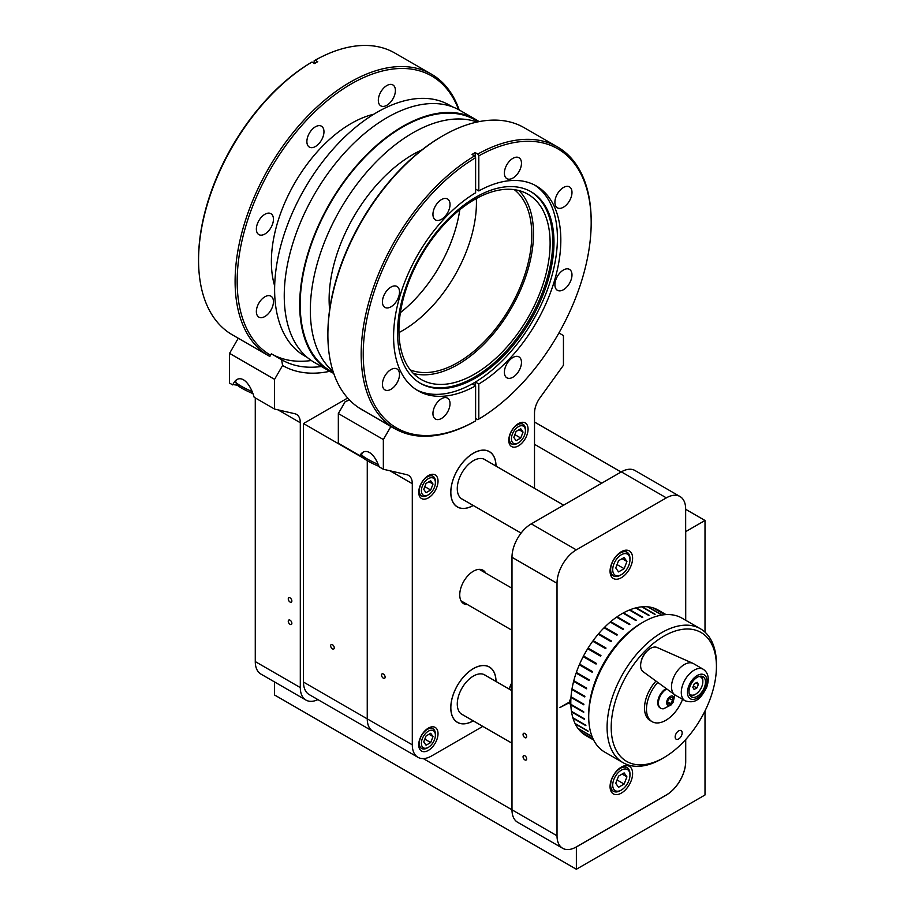 <?xml version="1.0" encoding="UTF-8"?>
<svg xmlns="http://www.w3.org/2000/svg" width="915" height="915" viewBox="0 0 915 915"><rect width="100%" height="100%" fill="white"/><g stroke="black" fill="none" stroke-linecap="round" stroke-linejoin="round"><path stroke-width="1.37" d="M288.259 621.216A2.551 1.475 -120 0 0 289.369 623.778A2.551 1.475 -120 0 0 291.336 624.453A2.551 1.475 -120 0 0 291.862 623.298A2.551 1.475 -120 0 0 290.741 620.725A2.551 1.475 -120 0 0 288.785 620.05A2.551 1.475 -120 0 0 288.259 621.216M288.259 598.936A2.551 1.475 -120 0 0 289.369 601.498A2.551 1.475 -120 0 0 291.336 602.173A2.551 1.475 -120 0 0 291.862 601.006A2.551 1.475 -120 0 0 290.741 598.444A2.551 1.475 -120 0 0 288.785 597.769A2.551 1.475 -120 0 0 288.259 598.936M237.317 385.192L232.89 384.552M329.755 371.307A164.094 94.737 -60 0 1 282.575 365.497L281.637 359.755L271.343 353.808L269.822 356.461L238.277 338.241L229.551 353.362L229.551 383.076L232.73 384.906C235.384 379.142 238.952 377.415 243.436 379.748C247.931 382.596 251.499 388.44 254.153 397.27L274.569 409.062L294.813 413.729A18.197 10.5 -60 0 1 296.529 414.404A18.197 10.5 -60 0 1 300.303 422.73L300.303 687.588A27.29 15.761 120 0 0 305.953 700.078A27.29 15.761 120 0 0 317.905 699.609M321.394 366.492A159.587 92.141 120 0 1 281.637 359.755L271.343 353.808A159.587 92.141 120 0 0 311.317 360.51M255.274 397.922L255.274 661.591A27.29 15.761 120 0 0 260.924 674.081L305.953 700.078M282.575 365.497L274.569 379.359L229.551 353.362M274.569 379.359L274.569 409.062M236.447 379.817L235.67 381.566A17.065 2.425 24.2 0 0 235.681 381.944A17.065 2.425 24.2 0 0 252.185 391.609M235.681 381.944L236.608 384.3A15.246 2.162 24.2 0 0 252.963 393.599M523.06 756.774A2.551 1.475 -120 0 0 524.169 759.336A2.551 1.475 -120 0 0 526.125 760.022A2.551 1.475 -120 0 0 526.663 758.855A2.551 1.475 -120 0 0 525.542 756.293A2.551 1.475 -120 0 0 523.586 755.607A2.551 1.475 -120 0 0 523.06 756.774M523.06 734.493A2.551 1.475 -120 0 0 524.169 737.055A2.551 1.475 -120 0 0 526.125 737.742A2.551 1.475 -120 0 0 526.663 736.575A2.551 1.475 -120 0 0 525.542 734.013A2.551 1.475 -120 0 0 523.586 733.327A2.551 1.475 -120 0 0 523.06 734.493M610.065 786.603A15.932 9.196 120 0 0 613.37 793.9A15.932 9.196 120 0 0 625.654 789.622A15.932 9.196 120 0 0 632.608 773.587A15.932 9.196 120 0 0 629.303 766.29A15.932 9.196 120 0 0 617.03 770.567A15.932 9.196 120 0 0 610.065 786.603M610.065 571.212A15.932 9.196 120 0 0 613.37 578.509A15.932 9.196 120 0 0 625.654 574.243A15.932 9.196 120 0 0 632.608 558.207A15.932 9.196 120 0 0 629.303 550.91A15.932 9.196 120 0 0 617.03 555.176A15.932 9.196 120 0 0 610.065 571.212M570.926 698.351A4.952 2.859 120 0 0 569.61 701.965L559.843 707.604L569.61 702.56A4.952 2.859 120 0 0 570.628 704.539A4.952 2.859 120 0 0 571.12 704.733M559.843 707.604L569.61 702.56M685.655 620.256L685.655 509.003A27.29 15.761 120 0 0 680.005 496.513A27.29 15.761 120 0 0 666.36 497.863L576.313 549.858A27.29 15.761 120 0 0 557.018 583.278L557.018 835.795A27.29 15.761 120 0 0 562.668 848.285A27.29 15.761 120 0 0 576.313 846.935L666.36 794.952A27.29 15.761 120 0 0 685.655 761.532L685.655 739.583M680.005 496.513L634.987 470.516A27.29 15.761 120 0 0 621.342 471.865L531.283 523.86A27.29 15.761 120 0 0 511.988 557.281L511.988 809.798A27.29 15.761 120 0 0 517.65 822.299L562.668 848.285M620.313 575.249L621.342 574.654A12.192 7.034 -60 0 1 621.342 574.666L620.313 575.249A13.645 7.88 -60 0 1 613.485 575.935A13.645 7.88 -60 0 1 611.392 565.001A13.645 7.88 -60 0 1 620.313 552.969A13.645 7.88 -60 0 1 627.13 552.294A13.645 7.88 -60 0 1 629.955 558.539L629.955 559.728A12.192 7.034 -60 0 1 621.342 574.654A12.192 7.034 -60 0 1 612.718 569.679A12.192 7.034 -60 0 1 621.342 554.753A12.192 7.034 -60 0 1 629.955 559.728M618.54 571.909L624.133 568.684L626.924 561.478L624.133 557.51L618.54 560.735L615.749 567.929L618.54 571.909M617.053 564.589L624.133 568.684M622.086 558.688L626.924 561.478M620.313 790.64L621.342 790.045L620.313 790.64A13.645 7.88 -60 0 1 613.485 791.315A13.645 7.88 -60 0 1 611.392 780.381A13.645 7.88 -60 0 1 620.313 768.36A13.645 7.88 -60 0 1 627.13 767.685A13.645 7.88 -60 0 1 629.955 773.93L629.955 775.119A12.192 7.034 -60 0 1 621.342 790.045A12.192 7.034 -60 0 1 612.718 785.07A12.192 7.034 -60 0 1 621.342 770.144A12.192 7.034 -60 0 1 629.955 775.119M618.54 787.289L624.133 784.063L626.924 776.869L624.133 772.9L618.54 776.126L615.749 783.32L618.54 787.289M617.053 779.98L624.133 784.063M622.086 774.079L626.924 776.869M496.01 681.481A31.979 18.46 120 0 0 489.388 666.989A31.979 18.46 120 0 0 464.751 675.556A31.979 18.46 120 0 0 450.786 707.741A31.979 18.46 120 0 0 457.409 722.381A31.979 18.46 120 0 0 473.272 720.871M496.01 466.09A31.979 18.46 120 0 0 489.388 451.598A31.979 18.46 120 0 0 464.751 460.165A31.979 18.46 120 0 0 450.786 492.35A31.979 18.46 120 0 0 457.409 506.99A31.979 18.46 120 0 0 473.272 505.48M381.521 675.064A2.551 1.475 -120 0 0 382.642 677.626A2.551 1.475 -120 0 0 384.597 678.312A2.551 1.475 -120 0 0 385.124 677.146A2.551 1.475 -120 0 0 384.014 674.572A2.551 1.475 -120 0 0 382.047 673.898A2.551 1.475 -120 0 0 381.521 675.064M418.727 744.821A13.645 7.88 120 0 0 421.552 751.066A13.645 7.88 120 0 0 432.063 747.406A13.645 7.88 120 0 0 438.022 733.681A13.645 7.88 120 0 0 435.197 727.425A13.645 7.88 120 0 0 424.686 731.085A13.645 7.88 120 0 0 418.727 744.821M418.727 492.293A13.645 7.88 120 0 0 421.552 498.538A13.645 7.88 120 0 0 432.063 494.889A13.645 7.88 120 0 0 438.022 481.153A13.645 7.88 120 0 0 435.197 474.908A13.645 7.88 120 0 0 424.686 478.568A13.645 7.88 120 0 0 418.727 492.293M508.774 440.309A13.645 7.88 120 0 0 511.599 446.554A13.645 7.88 120 0 0 522.122 442.894A13.645 7.88 120 0 0 528.069 429.169A13.645 7.88 120 0 0 525.244 422.913A13.645 7.88 120 0 0 514.733 426.573A13.645 7.88 120 0 0 508.774 440.309M482.823 726.384L431.594 755.962A27.29 15.761 -60 0 1 417.949 757.311A27.29 15.761 -60 0 1 412.299 744.821L412.299 483.68A18.197 10.5 120 0 0 408.525 475.354A18.197 10.5 120 0 0 406.809 474.679L383.351 469.258L379.153 466.833C376.534 459.65 373.297 454.869 369.454 452.502C365.611 450.432 362.386 451.484 359.767 455.636L338.333 443.26L338.333 413.546L345.207 401.639L349.507 400.004M467.554 604.621A19.318 11.152 -60 0 1 463.745 603.728A19.318 11.152 -60 0 1 459.742 594.876A19.318 11.152 -60 0 1 468.171 575.432A19.318 11.152 -60 0 1 483.063 570.262A19.318 11.152 -60 0 1 485.751 573.11M558.928 332.957L563.446 335.565L563.446 365.279L539.987 397.785A18.197 10.5 120 0 0 534.509 413.123L534.509 488.313M383.351 469.258L383.351 439.543L390.865 426.539A162.824 94.005 120 0 0 391.986 427.202A162.824 94.005 120 0 0 396.138 429.364M511.988 682.67A13.645 7.88 120 0 0 509.243 689.121M417.949 757.311L372.92 731.314A27.29 15.761 -60 0 1 367.27 718.824L367.27 460.668L367.247 718.87L412.299 744.821M359.789 455.338A18.38 2.608 -155.8 0 1 361.837 455.052M338.333 413.546L383.351 439.543M390.865 426.539L359.435 408.124M361.585 409.634A162.824 94.005 120 0 0 364.387 411.052M462.944 499.521A22.818 13.176 -60 0 1 461.995 499.052A22.818 13.176 -60 0 1 466.936 465.964A22.818 13.176 -60 0 1 484.813 459.536A22.818 13.176 -60 0 1 485.682 460.131M473.215 505.446A31.888 18.414 -60 0 1 457.454 506.921A31.888 18.414 -60 0 1 464.351 460.668A31.888 18.414 -60 0 1 489.342 451.678A31.888 18.414 -60 0 1 495.953 466.055M462.944 714.901A22.818 13.176 -60 0 1 461.995 714.443A22.818 13.176 -60 0 1 462.738 686.868A22.818 13.176 -60 0 1 484.813 674.927A22.818 13.176 -60 0 1 485.682 675.51M473.215 720.837A31.888 18.414 -60 0 1 457.454 722.301A31.888 18.414 -60 0 1 458.484 683.757A31.888 18.414 -60 0 1 489.342 667.069A31.888 18.414 -60 0 1 495.953 681.446M362.466 452.57L361.688 454.32A17.065 2.425 24.2 0 0 361.7 454.709A17.065 2.425 24.2 0 0 378.204 464.374M361.7 454.709L362.626 457.054A15.246 2.162 24.2 0 0 378.982 466.364M517.398 443.409L518.428 442.814L517.398 443.409A11.357 6.554 -60 0 1 511.725 443.969A11.357 6.554 -60 0 1 509.975 434.877A11.357 6.554 -60 0 1 517.398 424.869A11.357 6.554 -60 0 1 523.071 424.308A11.357 6.554 -60 0 1 525.427 429.501L525.427 430.691A9.893 5.719 -60 0 1 518.428 442.814A9.893 5.719 -60 0 1 511.428 438.777A9.893 5.719 -60 0 1 518.428 426.653A9.893 5.719 -60 0 1 525.427 430.691M516.106 440.71L520.738 438.033L523.06 432.063L520.738 428.758L516.106 431.434L513.795 437.416L516.106 440.71M514.87 434.636L520.738 438.033M519.045 429.741L523.06 432.063M427.351 495.404L428.38 494.809L427.351 495.404A11.357 6.554 -60 0 1 421.666 495.964A11.357 6.554 -60 0 1 419.928 486.86A11.357 6.554 -60 0 1 427.351 476.864A11.357 6.554 -60 0 1 433.024 476.303A11.357 6.554 -60 0 1 435.38 481.496L435.38 482.685A9.893 5.719 -60 0 1 428.38 494.809A9.893 5.719 -60 0 1 421.38 490.76A9.893 5.719 -60 0 1 428.38 478.648A9.893 5.719 -60 0 1 435.38 482.685M426.058 492.693L430.691 490.017L433.012 484.046L430.691 480.752L426.058 483.429L423.737 489.399L426.058 492.693M424.812 486.631L430.691 490.017M428.998 481.736L433.012 484.046M509.541 689.292A11.357 6.554 -60 0 1 511.988 682.933M511.462 690.402A9.893 5.719 -60 0 1 511.988 687.794M427.351 747.921L428.38 747.326L427.351 747.921A11.357 6.554 -60 0 1 421.666 748.481A11.357 6.554 -60 0 1 419.928 739.389A11.357 6.554 -60 0 1 427.351 729.381A11.357 6.554 -60 0 1 433.024 728.82A11.357 6.554 -60 0 1 435.38 734.013L435.38 735.202A9.893 5.719 -60 0 1 428.38 747.326A9.893 5.719 -60 0 1 421.38 743.289A9.893 5.719 -60 0 1 428.38 731.165A9.893 5.719 -60 0 1 435.38 735.202M426.058 745.222L430.691 742.545L433.012 736.575L430.691 733.27L426.058 735.946L423.737 741.928L426.058 745.222M424.812 739.148L430.691 742.545M428.998 734.253L433.012 736.575M330.658 645.75A2.551 1.475 -120 0 0 331.768 648.323A2.551 1.475 -120 0 0 333.735 648.998A2.551 1.475 -120 0 0 334.261 647.831A2.551 1.475 -120 0 0 333.151 645.269A2.551 1.475 -120 0 0 331.184 644.583A2.551 1.475 -120 0 0 330.658 645.75M373.766 731.794A27.29 15.761 -60 0 1 372.897 731.36A27.29 15.761 -60 0 1 367.247 718.87L303.494 682.064L303.494 423.531L363.827 458.369M303.494 423.531L347.677 398.025M372.897 731.36L309.144 694.554A27.29 15.761 -60 0 1 303.494 682.064M705.008 710.944L705.008 794.975L576.37 869.25L576.37 846.97L666.417 794.975A27.29 15.761 120 0 0 685.712 761.555L685.712 739.526M274.569 681.961L274.569 695.011L576.37 869.25M423.279 758.581L511.988 809.809M685.655 509.3L705.008 520.475L705.008 632.151M534.509 422.032L621.079 472.014M685.712 620.29L685.712 531.615L705.008 520.475M534.509 444.313L601.784 483.154M373.812 114.215A112.797 65.125 120 0 0 351.143 123.502A112.797 65.125 120 0 0 274.672 285.938M458.564 109.594A161.189 93.067 120 0 0 351.143 83.997A161.189 93.067 120 0 0 245.838 226.039A161.189 93.067 120 0 0 270.543 355.192M238.277 338.241L269.822 356.461A162.641 93.902 -60 0 1 268.793 355.866A162.641 93.902 -60 0 1 243.859 225.536A162.641 93.902 -60 0 1 350.113 82.213A162.641 93.902 -60 0 1 431.434 74.161A162.641 93.902 -60 0 1 459.181 109.937M264.904 316.499A12.078 6.977 -60 0 1 258.865 317.105A12.078 6.977 -60 0 1 257.012 307.417A12.078 6.977 -60 0 1 264.904 296.78A12.078 6.977 -60 0 1 270.943 296.174A12.078 6.977 -60 0 1 272.796 305.862A12.078 6.977 -60 0 1 264.904 316.499M264.904 234.011A12.078 6.977 -60 0 1 258.865 234.606A12.078 6.977 -60 0 1 257.012 224.93A12.078 6.977 -60 0 1 264.904 214.282A12.078 6.977 -60 0 1 270.943 213.687A12.078 6.977 -60 0 1 272.796 223.363A12.078 6.977 -60 0 1 264.904 234.011M315.423 146.514A12.078 6.977 -60 0 1 309.384 147.109A12.078 6.977 -60 0 1 307.531 137.433A12.078 6.977 -60 0 1 315.423 126.785A12.078 6.977 -60 0 1 321.462 126.19A12.078 6.977 -60 0 1 323.315 135.866A12.078 6.977 -60 0 1 315.423 146.514M386.862 105.271A12.078 6.977 -60 0 1 380.823 105.866A12.078 6.977 -60 0 1 378.97 96.189A12.078 6.977 -60 0 1 386.862 85.541A12.078 6.977 -60 0 1 392.901 84.946A12.078 6.977 -60 0 1 394.754 94.622A12.078 6.977 -60 0 1 386.862 105.271M431.434 74.161L394.891 53.07A162.641 93.902 120 0 0 315.172 60.207L317.745 61.694A162.641 93.902 -60 0 0 316.144 62.609A162.641 93.902 -60 0 0 314.554 63.535L311.981 62.048A162.641 93.902 120 0 0 198.566 260.317A162.641 93.902 120 0 0 232.261 334.776L268.793 355.866M314.142 63.307L314.142 60.802L315.172 60.207M198.566 260.317L198.566 259.128A161.189 93.067 -60 0 1 310.951 62.643L311.981 62.048M476.349 198.544A104.424 60.287 -60 0 1 402.6 330.578A104.424 60.287 -60 0 1 398.963 332.568M514.322 189.657A104.424 60.287 -60 0 1 524.89 274.489A104.424 60.287 -60 0 1 457.912 362.512A104.424 60.287 -60 0 1 410.263 369.889M459.799 209.741A104.424 60.287 -60 0 1 400.393 312.644M307.486 357.616L304.615 355.958A144.81 83.608 -60 0 1 282.415 239.913A144.81 83.608 -60 0 1 377.026 112.305A144.81 83.608 -60 0 1 449.425 105.134L452.296 106.792M333.723 373.377A145.542 84.031 -60 0 1 329.823 371.353A145.542 84.031 -60 0 1 307.52 254.736A145.542 84.031 -60 0 1 402.6 126.476A145.542 84.031 -60 0 1 475.365 119.27A145.542 84.031 -60 0 1 479.06 121.638M329.823 371.353L314.394 362.443A145.542 84.031 -60 0 1 292.079 245.815A145.542 84.031 -60 0 1 387.159 117.566A145.542 84.031 -60 0 1 459.925 110.36L475.365 119.27M333.083 371.456A144.81 83.608 -60 0 1 320.33 253.547A144.81 83.608 -60 0 1 412.734 132.927A144.81 83.608 -60 0 1 477.092 122.038M333.46 372.611L330.189 370.724A144.81 83.608 -60 0 1 307.989 254.679A144.81 83.608 -60 0 1 402.6 127.071A144.81 83.608 -60 0 1 474.999 119.899L478.271 121.787M474.53 374.132A106.895 61.717 120 0 0 544.368 279.933A106.895 61.717 120 0 0 527.978 194.266A106.895 61.717 120 0 0 474.53 199.561A106.895 61.717 120 0 0 404.693 293.761A106.895 61.717 120 0 0 421.083 379.428A106.895 61.717 120 0 0 474.53 374.132M519.022 190.594A106.895 61.717 -60 0 1 525.279 277.943A106.895 61.717 -60 0 1 457.912 364.536A106.895 61.717 -60 0 1 413.42 373.503M327.879 334.97L327.879 333.781A161.189 93.067 -60 0 1 441.853 136.369L442.883 135.775A162.641 93.902 120 0 0 327.879 334.97A162.641 93.902 120 0 0 361.562 409.428L394.857 428.643A162.641 93.902 -60 0 1 369.626 299.342A162.641 93.902 -60 0 1 474.588 155.927L472.014 154.452A162.641 93.902 120 0 1 473.604 153.514A162.641 93.902 120 0 1 475.205 152.599L477.779 154.086A162.641 93.902 -60 0 1 557.498 146.938A162.641 93.902 -60 0 1 591.182 221.396L591.182 222.585A161.189 93.067 120 0 0 478.808 155.87L477.779 154.086M563.446 289.712A12.078 6.977 120 0 0 571.337 279.064A12.078 6.977 120 0 0 569.485 269.387A12.078 6.977 120 0 0 563.446 269.982A12.078 6.977 120 0 0 555.554 280.631A12.078 6.977 120 0 0 557.407 290.307A12.078 6.977 120 0 0 563.446 289.712M563.446 207.213A12.078 6.977 120 0 0 571.337 196.576A12.078 6.977 120 0 0 569.485 186.889A12.078 6.977 120 0 0 563.446 187.495A12.078 6.977 120 0 0 555.554 198.132A12.078 6.977 120 0 0 557.407 207.819A12.078 6.977 120 0 0 563.446 207.213M512.926 178.048A12.078 6.977 120 0 0 520.818 167.411A12.078 6.977 120 0 0 518.965 157.723A12.078 6.977 120 0 0 512.926 158.329A12.078 6.977 120 0 0 505.034 168.966A12.078 6.977 120 0 0 506.887 178.654A12.078 6.977 120 0 0 512.926 178.048M441.488 219.303A12.078 6.977 120 0 0 449.379 208.654A12.078 6.977 120 0 0 447.526 198.978A12.078 6.977 120 0 0 441.488 199.573A12.078 6.977 120 0 0 433.596 210.221A12.078 6.977 120 0 0 435.449 219.897A12.078 6.977 120 0 0 441.488 219.303M390.968 306.8A12.078 6.977 120 0 0 398.86 296.151A12.078 6.977 120 0 0 397.007 286.475A12.078 6.977 120 0 0 390.968 287.07A12.078 6.977 120 0 0 383.076 297.718A12.078 6.977 120 0 0 384.929 307.394A12.078 6.977 120 0 0 390.968 306.8M390.968 389.287A12.078 6.977 120 0 0 398.86 378.638A12.078 6.977 120 0 0 397.007 368.962A12.078 6.977 120 0 0 390.968 369.557A12.078 6.977 120 0 0 383.076 380.205A12.078 6.977 120 0 0 384.929 389.882A12.078 6.977 120 0 0 390.968 389.287M441.488 418.452A12.078 6.977 120 0 0 449.379 407.804A12.078 6.977 120 0 0 447.526 398.128A12.078 6.977 120 0 0 441.488 398.723A12.078 6.977 120 0 0 433.596 409.371A12.078 6.977 120 0 0 435.449 419.047A12.078 6.977 120 0 0 441.488 418.452M512.926 377.209A12.078 6.977 120 0 0 520.818 366.56A12.078 6.977 120 0 0 518.965 356.884A12.078 6.977 120 0 0 512.926 357.479A12.078 6.977 120 0 0 505.034 368.127A12.078 6.977 120 0 0 506.887 377.803A12.078 6.977 120 0 0 512.926 377.209M475.766 377.872A110.612 63.867 120 0 0 548.028 280.402A110.612 63.867 120 0 0 531.077 191.761A110.612 63.867 120 0 0 475.766 197.24A110.612 63.867 120 0 0 403.504 294.71A110.612 63.867 120 0 0 420.465 383.351A110.612 63.867 120 0 0 475.766 377.872M419.848 382.985A110.612 63.867 120 0 0 474.53 377.163A110.612 63.867 120 0 0 546.621 280.253A110.612 63.867 120 0 0 530.448 191.418M416.405 389.779A118.252 68.27 120 0 0 472.209 383.877A118.252 68.27 120 0 0 473.798 382.973A118.252 68.27 120 0 0 475.4 382.035L478.808 384.003A118.252 68.27 120 0 0 554.764 279.716A118.252 68.27 120 0 0 536.339 185.985A118.252 68.27 120 0 0 478.808 190.938L478.808 155.87M475.617 420.911L475.617 385.844A118.252 68.27 120 0 1 418.086 390.797A118.252 68.27 120 0 1 399.649 297.066A118.252 68.27 120 0 1 475.617 192.779L475.617 157.712A161.189 93.067 120 0 0 363.232 354.197A161.189 93.067 120 0 0 475.617 420.911L474.588 421.506A162.641 93.902 -60 0 1 394.857 428.643M557.498 146.938L524.203 127.723A162.641 93.902 120 0 0 442.883 135.775L441.853 136.369M475.617 418.407L477.779 419.665L478.808 419.07L478.808 384.003M472.209 383.877L475.617 385.844M475.617 157.712L474.588 155.927M478.808 419.07A161.189 93.067 120 0 0 591.182 222.585M475.4 382.035A118.252 68.27 120 0 0 550.899 279.292A118.252 68.27 120 0 0 534.6 185.036M475.617 189.096L478.808 190.938M475.205 385.604L475.205 382.15M475.205 157.003L475.205 152.599M675.373 738.211A4.952 2.859 120 0 0 676.185 739.206A4.952 2.859 120 0 0 680.543 737.238A4.952 2.859 120 0 0 681.938 731.623A4.952 2.859 120 0 0 681.126 730.627A4.952 2.859 120 0 0 676.768 732.606A4.952 2.859 120 0 0 675.373 738.211M713.197 647.431A74.412 42.959 120 0 0 645.647 650.405A74.412 42.959 120 0 0 614.434 746.411A74.412 42.959 120 0 0 663.821 757.677A74.412 42.959 120 0 0 716.434 666.543A74.412 42.959 120 0 0 713.197 647.431M663.821 757.677L661.762 758.867A77.317 44.641 -60 0 1 623.092 762.698A77.317 44.641 -60 0 1 610.454 747.166A77.317 44.641 -60 0 1 632.299 659.566A77.317 44.641 -60 0 1 700.421 628.777A77.317 44.641 -60 0 1 713.06 644.309A77.317 44.641 -60 0 1 716.434 664.176L716.434 666.543M588.711 716.697L588.711 714.318A74.412 42.959 -60 0 1 641.324 623.184L643.382 622.006A77.317 44.641 120 0 0 588.711 716.697A77.317 44.641 120 0 0 592.074 736.564A77.317 44.641 120 0 0 604.724 752.096L623.092 762.698M700.421 628.777L682.041 618.174A77.317 44.641 120 0 0 643.382 622.006M573.282 718L573.019 718.252A72.411 41.804 120 0 0 573.957 720.951A72.411 41.804 120 0 0 575.055 723.479L587.922 730.913A72.411 41.804 -60 0 0 588.128 731.337L575.272 723.902A72.411 41.804 120 0 0 577.994 728.397L590.85 735.82A72.411 41.804 -60 0 0 591.124 736.186L578.257 728.752A72.411 41.804 120 0 0 581.62 732.435L593.183 739.114M581.986 732.652L593.252 739.251M581.929 732.721A72.411 41.804 120 0 0 585.806 735.488A72.411 41.804 120 0 0 585.875 735.534L593.629 740.006L585.806 735.488M653.264 608.018L653.299 607.926A72.411 41.804 120 0 1 657.771 609.836L666.017 614.594M653.299 607.926L664.976 614.663M647.912 607.022L647.98 606.839A72.411 41.804 120 0 1 652.898 607.8L664.805 614.686M647.98 606.839L660.847 614.274A72.411 41.804 -60 0 0 660.401 614.228L647.534 606.805A72.411 41.804 120 0 0 642.239 606.794L655.106 614.228A72.411 41.804 -60 0 0 654.637 614.262L641.77 606.839A72.411 41.804 120 0 0 636.188 607.789L649.055 615.223A72.411 41.804 -60 0 0 648.563 615.349L635.696 607.915A72.411 41.804 120 0 0 629.909 609.813L642.776 617.236A72.411 41.804 -60 0 0 642.273 617.442L629.406 610.019A72.411 41.804 120 0 0 623.515 612.821L636.371 620.256A72.411 41.804 -60 0 0 635.856 620.53L623.001 613.107A72.411 41.804 120 0 0 617.087 616.779L629.943 624.213A72.411 41.804 -60 0 0 629.44 624.568L616.573 617.145A72.411 41.804 120 0 0 610.74 621.628L623.595 629.051A72.411 41.804 -60 0 0 623.104 629.474L610.236 622.051A72.411 41.804 120 0 0 604.563 627.278L617.431 634.701A72.411 41.804 -60 0 0 616.95 635.182L604.083 627.759A72.411 41.804 120 0 0 598.673 633.638L611.529 641.072A72.411 41.804 -60 0 0 611.071 641.609L598.216 634.175A72.411 41.804 120 0 0 593.137 640.626L606.005 648.049A72.411 41.804 -60 0 0 605.581 648.632L592.714 641.209A72.411 41.804 120 0 0 588.071 648.117L600.938 655.54A72.411 41.804 -60 0 0 600.549 656.158L587.682 648.735A72.411 41.804 120 0 0 583.53 655.998L596.397 663.421A72.411 41.804 -60 0 0 596.054 664.061L583.198 656.638A72.411 41.804 120 0 0 579.607 664.141L592.462 671.564A72.411 41.804 -60 0 0 592.177 672.228L579.321 664.793A72.411 41.804 120 0 0 576.336 672.422L589.203 679.845A72.411 41.804 -60 0 0 588.974 680.508L576.107 673.085A72.411 41.804 120 0 0 573.797 680.703L586.664 688.137A72.411 41.804 -60 0 0 586.492 688.789L573.625 681.366A72.411 41.804 120 0 0 572.012 688.869L584.879 696.292A72.411 41.804 -60 0 0 584.776 696.944L571.909 689.51A72.411 41.804 120 0 0 571.029 696.784L583.884 704.207A72.411 41.804 -60 0 0 583.839 704.825L570.983 697.402A72.411 41.804 120 0 0 570.834 704.31L583.701 711.733A72.411 41.804 -60 0 0 583.724 712.316L570.857 704.893A72.411 41.804 120 0 0 571.452 711.344L584.319 718.767A72.411 41.804 -60 0 0 584.399 719.304L571.543 711.881A72.411 41.804 120 0 0 572.87 717.772L585.737 725.195A72.411 41.804 -60 0 0 585.886 725.675L573.019 718.252M583.884 704.31L570.983 697.402M584.845 696.521L571.909 689.51M586.572 688.48L573.625 681.366M589.054 680.291L576.107 673.085M592.234 672.09L579.321 664.793M596.077 664.015L583.198 656.638M583.587 656.798L583.896 656.204M588.048 648.941L588.071 648.117M593.092 641.415L593.137 640.626M598.593 634.392L598.673 633.638M604.483 627.987L604.563 627.278M610.66 622.292L610.74 621.628M617.042 617.408L617.087 616.779M623.492 613.393L623.515 612.821M600.915 655.575L588.414 648.358M605.924 648.152L593.435 640.946M611.392 641.232L598.902 634.026M617.202 634.918L604.746 627.724M623.287 629.314L610.854 622.131M629.531 624.499L617.133 617.339M690.207 685.918A11.643 6.725 120 0 0 691.42 696.887A11.643 6.725 120 0 0 704.275 687.68A11.643 6.725 120 0 0 703.063 676.711A11.643 6.725 120 0 0 690.207 685.918M641.221 661.27A11.277 6.508 -60 0 1 642.158 658.079A11.277 6.508 -60 0 1 647.122 651.045M674.732 694.771L643.096 671.679A14 8.086 -60 0 1 642.067 658.754A14 8.086 -60 0 1 657.073 647.465L692.895 663.318A18.197 10.5 -60 0 1 693.479 663.615L703.246 669.265A18.197 10.5 -60 0 0 683.162 683.631A18.197 10.5 -60 0 0 685.061 700.776L675.281 695.125A18.197 10.5 -60 0 1 674.732 694.771A18.197 10.5 -60 0 1 673.394 677.992A18.197 10.5 -60 0 1 692.895 663.318M698.946 676.517A10.237 5.913 -60 0 1 702.846 681.675A10.237 5.913 -60 0 1 695.606 694.211L694.805 694.679A11.369 6.565 -60 0 1 694.371 694.908A11.369 6.565 -60 0 1 690.082 695.629M695.606 694.211A10.237 5.913 -60 0 1 695.217 694.428A10.237 5.913 -60 0 1 689.189 693.41M694.085 689.43L696.864 688L698.385 684.42L697.127 682.281L694.348 683.711L692.827 687.291L694.085 689.43M701.313 676.185A11.369 6.565 -60 0 1 702.846 680.749L702.846 681.675M693.387 685.987L696.864 688M695.835 682.945L698.385 684.42M682.567 699.335A27.29 15.761 -60 0 1 652.12 721.683L650.176 720.562A27.29 15.761 -60 0 1 644.549 706.837A27.29 15.761 -60 0 1 655.986 681.08M652.12 721.683A27.29 15.761 -60 0 1 646.505 707.97A27.29 15.761 -60 0 1 657.771 682.396M674.87 694.874L673.085 702.343L671.175 704.87L663.581 708.759A11.357 6.554 -60 0 1 663.295 708.782A11.357 6.554 -60 0 1 660.767 708.279A11.357 6.554 -60 0 1 659.097 698.946A11.357 6.554 -60 0 1 666.795 688.972M671.667 695.96A5.135 2.962 -60 0 1 673.589 700.352A5.135 2.962 -60 0 1 668.831 705.316A5.135 2.962 -60 0 1 666.909 700.924A5.135 2.962 -60 0 1 671.667 695.96M672.479 697.413L669.906 697.63L667.676 700.856L668.019 703.864L670.581 703.646L672.811 700.421L672.479 697.413M660.436 708.061A11.357 6.554 -60 0 1 660.092 707.89A11.357 6.554 -60 0 1 658.445 698.511A11.357 6.554 -60 0 1 666.212 688.549M669.357 698.419L672.811 700.421M667.813 702.045L670.581 703.646M300.303 422.73L278 409.851M300.303 687.588L255.274 661.591M666.36 497.863L621.342 471.865M576.313 549.858L531.283 523.86M557.018 583.278L511.988 557.281M557.018 835.795L511.988 809.798M389.962 470.779L412.299 483.68M329.629 309.819A118.252 68.27 -60 0 1 412.734 154.612A118.252 68.27 -60 0 1 421.975 149.866M705.591 687.851A13.828 7.983 120 0 0 702.331 674.218A13.828 7.983 120 0 0 688.892 685.747A13.828 7.983 120 0 0 692.152 699.38A13.828 7.983 120 0 0 705.591 687.851M613.485 575.935L610.396 574.151M627.13 552.294L624.041 550.51M613.485 791.315L610.396 789.531M627.13 767.685L624.041 765.901M457.454 506.921L456.253 506.224M489.342 451.678L488.141 450.981M489.342 667.069L488.141 666.372M457.454 722.301L456.253 721.603M511.725 443.969L508.969 442.38M523.071 424.308L520.315 422.719M421.666 495.964L418.91 494.375M433.024 476.303L430.267 474.702M421.666 748.481L418.91 746.892M433.024 728.82L430.267 727.231M521.104 533.102L461.114 498.469M563.674 505.16L483.863 459.078M511.988 743.22L461.114 713.849M511.988 690.711L483.863 674.469M511.988 630.275L461.057 600.869M511.988 588.265L479.243 569.359M685.061 700.776C697.402 704.744 701.885 695.823 706.552 687.703C709.605 679.079 708.507 672.925 703.246 669.265M660.767 708.279L660.092 707.89"/></g></svg>
